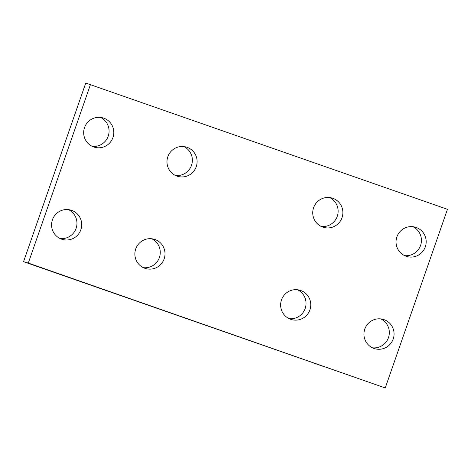<?xml version="1.0" encoding="UTF-8"?>
<svg xmlns="http://www.w3.org/2000/svg" width="471" height="471" viewBox="0 0 471 471"><rect width="100%" height="100%" fill="white"/><g stroke="black" fill="none" stroke-linecap="round" stroke-linejoin="round"><path stroke-width="0.71" d="M324.095 366.691L311.979 362.458L324.095 366.691M210.413 326.921L198.297 322.694L210.413 326.921M96.738 287.151L84.621 282.924L96.738 287.151M52.428 219.792A15.255 15.054 106.1 0 0 62.396 239.415A15.255 15.054 106.1 0 0 81.1 228.953A15.255 15.054 106.1 0 0 70.88 210.113A15.255 15.054 106.1 0 0 52.428 219.792M60.082 238.532A15.255 15.054 106.1 0 0 68.454 209.624M135.73 248.935A15.255 15.054 106.1 0 0 145.698 268.558A15.255 15.054 106.1 0 0 164.403 258.096A15.255 15.054 106.1 0 0 154.182 239.256A15.255 15.054 106.1 0 0 135.73 248.935M143.384 267.675A15.255 15.054 106.1 0 0 151.756 238.768M167.835 156.737A15.255 15.054 106.1 0 0 177.803 176.366A15.255 15.054 106.1 0 0 196.507 165.898A15.255 15.054 106.1 0 0 186.292 147.058A15.255 15.054 106.1 0 0 167.835 156.737M175.489 175.477A15.255 15.054 106.1 0 0 183.861 146.569M281.493 299.927A15.255 15.054 106.1 0 0 291.461 319.556A15.255 15.054 106.1 0 0 310.159 309.088A15.255 15.054 106.1 0 0 299.945 290.248A15.255 15.054 106.1 0 0 281.493 299.927M289.147 318.667A15.255 15.054 106.1 0 0 297.519 289.759M84.533 127.6A15.255 15.054 106.1 0 0 94.5 147.223A15.255 15.054 106.1 0 0 113.205 136.755A15.255 15.054 106.1 0 0 102.99 117.915A15.255 15.054 106.1 0 0 84.533 127.6M92.186 146.334A15.255 15.054 106.1 0 0 100.559 117.426M364.795 329.07A15.255 15.054 106.1 0 0 374.763 348.693A15.255 15.054 106.1 0 0 393.462 338.231A15.255 15.054 106.1 0 0 383.247 319.391A15.255 15.054 106.1 0 0 364.795 329.07M372.449 347.81A15.255 15.054 106.1 0 0 380.815 318.902M396.9 236.878A15.255 15.054 106.1 0 0 406.867 256.501A15.255 15.054 106.1 0 0 425.572 246.033A15.255 15.054 106.1 0 0 415.351 227.193A15.255 15.054 106.1 0 0 396.9 236.878M404.554 255.612A15.255 15.054 106.1 0 0 412.926 226.704M313.598 207.735A15.255 15.054 106.1 0 0 323.565 227.358A15.255 15.054 106.1 0 0 342.27 216.89A15.255 15.054 106.1 0 0 332.049 198.05A15.255 15.054 106.1 0 0 313.598 207.735M321.251 226.469A15.255 15.054 106.1 0 0 329.623 197.561M28.295 263.065L385.243 387.939L447.45 209.307L85.757 83.061L23.55 261.693L28.295 263.065L90.497 84.433M385.243 387.939L23.55 261.693"/></g></svg>
